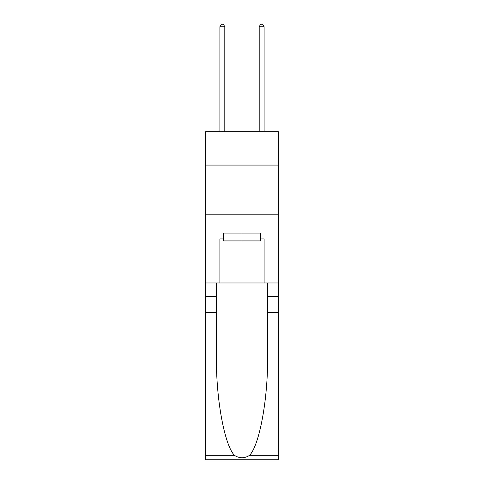 <?xml version="1.0" encoding="UTF-8"?>
<svg xmlns="http://www.w3.org/2000/svg" width="484" height="484" viewBox="0 0 484 484"><rect width="100%" height="100%" fill="white"/><g stroke="black" fill="none" stroke-linecap="round" stroke-linejoin="round"><path stroke-width="0.73" d="M278.348 165.08L278.348 131.678L205.652 131.678L205.652 165.08L278.348 165.08L278.348 282.965L264.107 282.965L264.107 238.957L260.961 238.957L260.961 233.058L223.039 233.058L223.039 238.957L223.626 238.957M205.652 312.44L216.408 312.44L216.408 356.248C215.888 398.126 224.382 444.905 234.401 455.317C239.459 458.548 244.529 458.548 249.599 455.317L278.348 455.317L278.348 459.8L205.652 459.8L205.652 165.08M260.374 233.058L260.374 240.917L223.626 240.917L223.626 233.058M242 233.058L242 240.917M249.599 455.317C259.618 444.905 268.112 398.126 267.591 356.248L267.591 282.965M267.591 312.44L278.348 312.44L278.348 282.965M216.408 282.965L216.408 312.44M278.348 455.317L278.348 312.44M205.652 282.965L219.893 282.965L219.893 238.957L223.039 238.957M205.652 214.2L278.348 214.2M219.893 282.965L264.107 282.965M260.374 238.957L260.961 238.957M224.806 131.678L224.806 26.753L219.893 26.753L219.893 131.678M219.893 26.753L221.369 24.2L223.336 24.2L224.806 26.753M264.107 131.678L264.107 26.753L259.194 26.753L259.194 131.678M259.194 26.753L260.664 24.2L262.63 24.2L264.107 26.753M267.591 296.722L278.348 296.722M216.408 296.722L205.652 296.722M205.652 455.317L234.401 455.317"/></g></svg>

